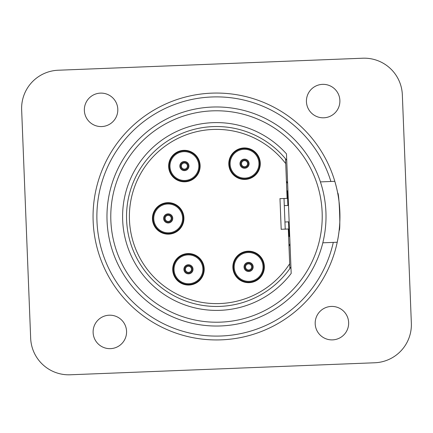 <?xml version="1.0" encoding="UTF-8"?>
<svg xmlns="http://www.w3.org/2000/svg" width="433" height="433" viewBox="0 0 433 433"><rect width="100%" height="100%" fill="white"/><g stroke="black" fill="none" stroke-linecap="round" stroke-linejoin="round"><path stroke-width="0.65" d="M290.018 243.692A78.384 78.384 0 0 1 288.99 246.323M286.413 181.064A78.384 78.384 0 0 1 287.647 183.603M286.727 160.27A89.961 89.961 0 0 0 153.109 152.665A89.961 89.961 0 0 0 158.337 285.13A89.961 89.961 0 0 0 290.938 267.02M168.805 234.145A15.75 15.75 0 0 1 154.245 211.077A15.75 15.75 0 0 1 181.503 210A15.75 15.75 0 0 1 168.805 234.145M285.726 163.62A87.114 87.114 0 0 0 156.026 153.796A87.114 87.114 0 0 0 161.152 283.772A87.114 87.114 0 0 0 289.677 263.762L288.308 228.997L281.185 229.279L279.978 198.666L287.101 198.384L285.536 158.819M289.866 268.563L289.677 263.762M189.08 285.044A15.75 15.75 0 0 1 174.521 261.976A15.75 15.75 0 0 1 201.778 260.899A15.75 15.75 0 0 1 189.08 285.044M185.01 181.8A15.75 15.75 0 0 1 170.45 158.732A15.75 15.75 0 0 1 197.708 157.661A15.75 15.75 0 0 1 185.01 181.8M245.159 179.43A15.75 15.75 0 0 1 230.6 156.362A15.75 15.75 0 0 1 257.857 155.285A15.75 15.75 0 0 1 245.159 179.43M249.229 282.673A15.75 15.75 0 0 1 234.67 259.605A15.75 15.75 0 0 1 261.927 258.528A15.75 15.75 0 0 1 249.229 282.673M187.208 272.086A3.047 3.047 0 0 1 186.683 266.831A3.047 3.047 0 0 1 191.494 269.007A3.047 3.047 0 0 1 187.208 272.086M186.894 272.779A3.81 3.81 0 0 1 186.239 266.214A3.81 3.81 0 0 1 192.252 268.931A3.81 3.81 0 0 1 186.894 272.779A3.81 3.81 0 0 0 192.252 268.931A3.81 3.81 0 0 0 186.239 266.214A3.81 3.81 0 0 0 186.894 272.779M173.297 269.905A15.177 15.177 0 0 1 195.527 255.876A15.177 15.177 0 0 1 196.56 282.143A15.177 15.177 0 0 1 173.297 269.905A15.177 15.177 0 0 0 196.56 282.143A15.177 15.177 0 0 0 195.527 255.876A15.177 15.177 0 0 0 173.297 269.905M174.055 269.878A14.413 14.413 0 0 1 195.169 256.547A14.413 14.413 0 0 1 196.154 281.499A14.413 14.413 0 0 1 174.055 269.878M186.58 273.472A4.574 4.574 0 0 0 193.01 268.855A4.574 4.574 0 0 0 185.795 265.597A4.574 4.574 0 0 0 186.58 273.472M245.635 266.284A3.047 3.047 0 0 1 250.664 264.682A3.047 3.047 0 0 1 249.538 269.84A3.047 3.047 0 0 1 245.635 266.284M244.878 252.222A15.177 15.177 0 0 1 263.215 271.058A15.177 15.177 0 0 1 237.733 277.526A15.177 15.177 0 0 1 244.878 252.222A15.177 15.177 0 0 0 237.733 277.526A15.177 15.177 0 0 0 263.215 271.058A15.177 15.177 0 0 0 244.878 252.222M245.067 252.964A14.413 14.413 0 0 1 262.485 270.852A14.413 14.413 0 0 1 238.28 276.99A14.413 14.413 0 0 1 245.067 252.964M244.889 266.122A3.81 3.81 0 0 1 251.178 264.119A3.81 3.81 0 0 1 249.765 270.565A3.81 3.81 0 0 1 244.889 266.122A3.81 3.81 0 0 0 249.765 270.565A3.81 3.81 0 0 0 251.178 264.119A3.81 3.81 0 0 0 244.889 266.122M166.932 221.182A3.047 3.047 0 0 1 166.407 215.932A3.047 3.047 0 0 1 171.219 218.102A3.047 3.047 0 0 1 166.932 221.182M153.017 219.006A15.177 15.177 0 0 1 175.251 204.971A15.177 15.177 0 0 1 176.285 231.238A15.177 15.177 0 0 1 153.017 219.006A15.177 15.177 0 0 0 176.285 231.238A15.177 15.177 0 0 0 175.251 204.971A15.177 15.177 0 0 0 153.017 219.006M153.78 218.974A14.413 14.413 0 0 1 174.894 205.648A14.413 14.413 0 0 1 175.879 230.594A14.413 14.413 0 0 1 153.78 218.974M166.618 221.88A3.81 3.81 0 0 1 165.963 215.309A3.81 3.81 0 0 1 171.977 218.026A3.81 3.81 0 0 1 166.618 221.88A3.81 3.81 0 0 0 171.977 218.026A3.81 3.81 0 0 0 165.963 215.309A3.81 3.81 0 0 0 166.618 221.88M243.286 166.472A3.047 3.047 0 0 1 242.761 161.217A3.047 3.047 0 0 1 247.573 163.387A3.047 3.047 0 0 1 243.286 166.472M242.973 167.165A3.81 3.81 0 0 1 242.318 160.6A3.81 3.81 0 0 1 248.331 163.317A3.81 3.81 0 0 1 242.973 167.165A3.81 3.81 0 0 0 248.331 163.317A3.81 3.81 0 0 0 242.318 160.6A3.81 3.81 0 0 0 242.973 167.165M230.134 164.259A14.413 14.413 0 0 1 251.248 150.933A14.413 14.413 0 0 1 252.233 175.885A14.413 14.413 0 0 1 230.134 164.259M229.371 164.291A15.177 15.177 0 0 0 252.639 176.529A15.177 15.177 0 0 0 251.605 150.256A15.177 15.177 0 0 0 229.371 164.291M242.659 167.858A4.574 4.574 0 0 0 249.089 163.241A4.574 4.574 0 0 0 241.868 159.977A4.574 4.574 0 0 0 242.659 167.858M183.137 168.843A3.047 3.047 0 0 1 182.612 163.587A3.047 3.047 0 0 1 187.424 165.763A3.047 3.047 0 0 1 183.137 168.843M169.222 166.662A15.177 15.177 0 0 1 191.456 152.632A15.177 15.177 0 0 1 192.49 178.899A15.177 15.177 0 0 1 169.222 166.662A15.177 15.177 0 0 0 192.49 178.899A15.177 15.177 0 0 0 191.456 152.632A15.177 15.177 0 0 0 169.222 166.662M169.985 166.635A14.413 14.413 0 0 1 191.099 153.304A14.413 14.413 0 0 1 192.084 178.255A14.413 14.413 0 0 1 169.985 166.635M182.823 169.536A3.81 3.81 0 0 1 182.169 162.97A3.81 3.81 0 0 1 188.182 165.687A3.81 3.81 0 0 1 182.823 169.536A3.81 3.81 0 0 0 188.182 165.687A3.81 3.81 0 0 0 182.169 162.97A3.81 3.81 0 0 0 182.823 169.536M286.803 190.85L287.296 190.829L287.875 205.486M288.519 221.858L289.098 236.515L288.605 236.532M281.19 229.393L279.972 198.552M284.01 198.395L285.228 229.23M284.016 198.503L284.297 205.626L288.508 205.464M58.217 70.233A38.099 38.099 0 0 0 21.65 109.803L30.662 338.216A38.099 38.099 0 0 0 70.233 374.783L374.783 362.767A38.099 38.099 0 0 0 411.35 323.197L402.338 94.784A38.099 38.099 0 0 0 362.767 58.217L58.217 70.233M100.418 93.122A16.73 16.73 0 0 1 117.798 109.181A16.73 16.73 0 0 1 101.739 126.56M93.122 332.576A16.73 16.73 0 0 1 117.63 317.113A16.73 16.73 0 0 1 118.772 346.07A16.73 16.73 0 0 1 93.122 332.576M84.359 110.502A16.73 16.73 0 0 1 108.867 95.033A16.73 16.73 0 0 1 110.009 123.99A16.73 16.73 0 0 1 84.359 110.502M306.44 101.739A16.73 16.73 0 0 1 330.947 86.27A16.73 16.73 0 0 1 332.089 115.227A16.73 16.73 0 0 1 306.44 101.739M332.576 339.878A16.73 16.73 0 0 1 317.108 315.37A16.73 16.73 0 0 1 346.07 314.228A16.73 16.73 0 0 1 332.576 339.878M339.153 230.286C340.739 231.964 339.131 191.299 337.686 193.096C339.131 191.278 340.739 231.985 339.153 230.286M320.404 181.898A109.517 109.517 0 0 1 322.807 242.81L337.21 242.242A123.427 123.427 0 0 0 334.806 181.33L320.425 181.898A109.533 109.533 0 0 0 149.601 129.77A109.533 109.533 0 0 0 156.643 308.231A109.533 109.533 0 0 0 322.829 242.81L322.807 242.81M320.425 181.898A109.533 109.533 0 0 0 107.054 220.819A109.533 109.533 0 0 0 322.829 242.81A109.533 109.533 0 0 1 107.054 220.819A109.533 109.533 0 0 1 320.425 181.898M286.473 153.877L291.187 273.418A93.901 93.901 0 0 1 154.982 287.442A93.901 93.901 0 0 1 149.585 150.619A93.901 93.901 0 0 1 286.473 153.877M93.155 221.366A123.437 123.437 0 0 0 282.386 320.885A123.437 123.437 0 0 0 273.959 107.249A123.437 123.437 0 0 0 93.155 221.366A123.437 123.437 0 0 0 282.386 320.885A123.437 123.437 0 0 0 273.959 107.249A123.437 123.437 0 0 0 93.155 221.366M244.142 265.959A4.574 4.574 0 0 0 249.998 271.291A4.574 4.574 0 0 0 251.692 263.556A4.574 4.574 0 0 0 244.142 265.959M166.304 222.573A4.574 4.574 0 0 0 172.735 217.951A4.574 4.574 0 0 0 165.52 214.692A4.574 4.574 0 0 0 166.304 222.573M182.51 170.229A4.574 4.574 0 0 0 188.94 165.612A4.574 4.574 0 0 0 181.719 162.353A4.574 4.574 0 0 0 182.51 170.229M110.859 220.668A105.722 105.722 0 0 0 272.931 305.904A105.722 105.722 0 0 0 265.71 122.929A105.722 105.722 0 0 0 110.859 220.668M330.893 181.487A119.632 119.632 0 0 0 96.965 221.214A119.632 119.632 0 0 0 333.291 242.393M289.152 221.831L284.941 221.999"/></g></svg>
